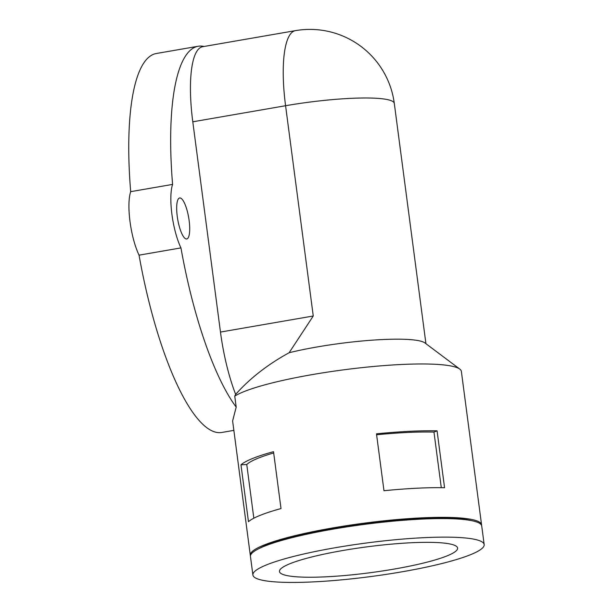 <?xml version="1.0" encoding="UTF-8"?>
<svg xmlns="http://www.w3.org/2000/svg" width="613" height="613" viewBox="0 0 613 613"><rect width="100%" height="100%" fill="white"/><g stroke="black" fill="none" stroke-linecap="round" stroke-linejoin="round"><path stroke-width="0.92" d="M481.565 525.402A116.631 16.919 172.5 0 0 481.565 524.774A116.631 16.919 172.5 0 0 363.716 523.218A116.631 16.919 172.5 0 0 250.296 555.217A116.631 16.919 172.5 0 0 250.456 555.83M481.565 524.774L461.367 371.401A116.631 16.919 172.5 0 0 459.796 369.103A116.631 16.919 172.5 0 0 352.598 368.704A116.631 16.919 172.5 0 0 234.748 396.128L236.197 407.132L232.618 420.947L250.296 555.217M437.069 430.824A116.631 16.919 172.5 0 0 376.482 433.835L383.976 490.729A116.631 16.919 172.5 0 1 444.563 487.726L437.069 430.824L433.966 432.081A110.325 16.007 172.5 0 0 376.604 434.763M273.513 451.674A116.631 16.919 172.5 0 0 240.978 464.807L248.464 521.701A116.631 16.919 172.5 0 1 281.007 508.568L273.513 451.674M471.267 520.583A113.482 16.459 172.5 0 0 363.777 523.671A113.482 16.459 172.5 0 0 259.153 548.512M484.17 544.559L481.726 526.008A116.631 16.919 172.5 0 0 363.884 524.46A116.631 16.919 172.5 0 0 250.456 556.458L252.901 575.009A116.631 16.919 172.5 0 0 401.883 571.829A116.631 16.919 172.5 0 0 484.17 544.559A116.631 16.919 172.5 0 0 366.321 543.011A116.631 16.919 172.5 0 0 252.901 575.009M394.228 569.063A89.835 13.034 172.5 0 0 457.605 548.06A89.835 13.034 172.5 0 0 366.835 546.865A89.835 13.034 172.5 0 0 279.467 571.508A89.835 13.034 172.5 0 0 394.228 569.063M425.928 343.686L394.297 103.398A85.107 85.107 0 0 0 295.382 30.65L202.596 46.726A85.107 22.742 80.2 0 0 192.788 121.803L220.473 332.07A85.107 22.742 80.2 0 0 235.645 394.381L234.748 396.128M185.877 238.878A20.804 5.555 80.2 0 0 186.743 238.97A20.804 5.555 80.2 0 0 188.674 217.523A20.804 5.555 80.2 0 0 179.64 197.976A20.804 5.555 80.2 0 0 177.463 217.876A20.804 5.555 80.2 0 0 185.877 238.878M204.045 46.473A192.283 51.377 80.2 0 0 198.145 46.259A192.283 51.377 80.2 0 0 172.59 184.406A39.401 10.528 80.2 0 0 180.95 247.905A192.283 51.377 80.2 0 0 236.197 407.132M198.145 46.259L156.238 53.523A192.283 51.377 80.2 0 0 130.684 191.662A39.401 10.528 80.2 0 0 139.044 255.161A192.283 51.377 80.2 0 0 221.898 432.441L233.859 430.372M180.95 247.905L139.044 255.161M172.59 184.406L130.684 191.662M273.682 452.953A110.325 16.007 172.5 0 0 246.763 464.516L240.978 464.807M246.763 464.516L253.828 518.215M433.966 432.081L441.283 487.672M235.645 394.381C249.92 378.344 267.743 364.459 289.129 352.728L313.258 315.994L220.473 332.07M459.796 369.103L424.901 342.92A85.107 12.344 172.5 0 0 289.129 352.728M295.382 30.65A85.107 22.742 80.2 0 0 285.574 105.727L192.788 121.803M394.297 103.398A85.107 12.344 172.5 0 0 285.574 105.727L313.258 315.994"/></g></svg>
